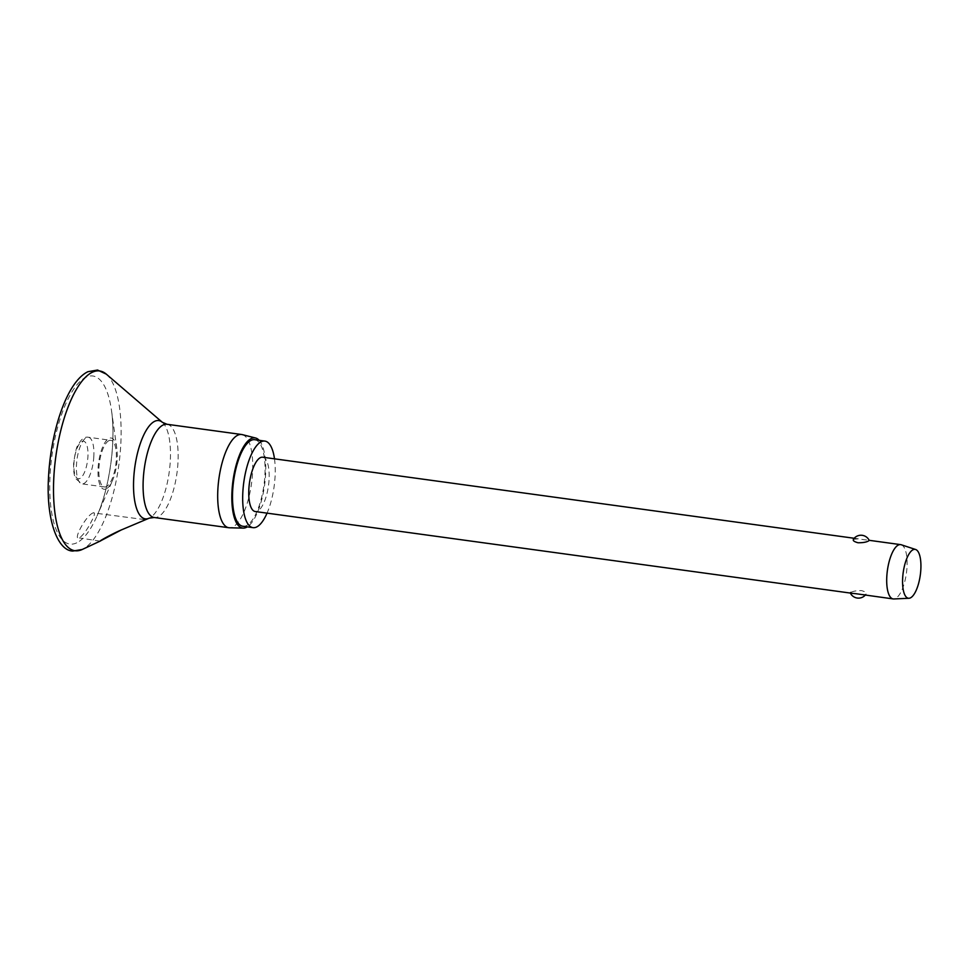 <?xml version="1.0" encoding="UTF-8"?>
<svg xmlns="http://www.w3.org/2000/svg" width="969" height="969" viewBox="0 0 969 969"><rect width="100%" height="100%" fill="white"/><g stroke="black" fill="none" stroke-linecap="round" stroke-linejoin="round"><path stroke-width="0.73" stroke-dasharray="4.84 3.63" d="M93.109 512.867C85.744 515.726 72.191 541.09 79.385 537.952C83.625 534.67 87.816 528.795 91.982 520.365C94.865 514.696 95.241 512.201 93.109 512.867L145.665 519.723L121.549 529.813M100.001 541.126L79.385 537.952M106.215 488.897A25.872 9.072 -82.2 0 1 98.087 468.172A25.872 9.072 -82.2 0 1 109.049 438.376A25.872 9.072 -82.2 0 1 116.825 448.49A25.872 9.072 -82.2 0 1 112.416 480.697A25.872 9.072 -82.2 0 1 106.215 488.897M242.25 434.621A47.045 16.485 -82.2 0 1 252.073 479.001A47.045 16.485 -82.2 0 1 232.657 527.051A47.045 16.485 -82.2 0 1 229.483 527.778M254.714 439.696A43.69 15.31 -82.2 0 1 264.525 480.164A43.69 15.31 -82.2 0 1 246.405 525.622A43.69 15.31 -82.2 0 1 242.856 526.252M108.916 440.665A23.522 8.249 97.8 0 0 99.153 465.144A23.522 8.249 97.8 0 0 104.434 486.947A23.522 8.249 97.8 0 0 106.348 486.608A23.522 8.249 97.8 0 0 116.11 462.116A23.522 8.249 97.8 0 0 110.829 440.326A23.522 8.249 97.8 0 0 108.916 440.665M901.231 544.76A27.411 9.605 -82.2 0 1 906.693 570.886A27.411 9.605 -82.2 0 1 895.417 598.527A27.411 9.605 -82.2 0 1 893.806 598.963M853.362 539.345L858.316 538.825L864.324 539.757C868.708 540.024 870.126 540.411 868.575 540.932M262.684 457.211A27.411 9.605 -82.2 0 1 268.837 482.61A27.411 9.605 -82.2 0 1 257.463 511.123A27.411 9.605 -82.2 0 1 255.235 511.523M861.175 594.542L865.583 594.445C867.182 593.089 865.814 591.805 861.477 590.606C856.644 590.557 853.12 591.163 850.903 592.434L850.261 592.943L850.867 593.137M865.583 594.445L866.116 594.021A9.133 9.133 0 0 1 865.281 595.111M274.493 458.834A43.69 15.31 -82.2 0 1 267.044 513.146M259.147 440.301A45.519 15.952 -82.2 0 1 264.585 485.142A45.519 15.952 -82.2 0 1 247.289 526.87M106.287 374.131A90.723 31.783 -82.2 0 1 118.836 465.023A90.723 31.783 -82.2 0 1 82.365 549.423M76.721 542.834A84.812 29.712 -82.2 0 1 50.073 474.919A84.812 29.712 -82.2 0 1 85.975 377.232A84.812 29.712 -82.2 0 1 111.483 410.408A84.812 29.712 -82.2 0 1 97.033 515.932A84.812 29.712 -82.2 0 1 76.721 542.834M167.007 424.277A47.045 16.485 -82.2 0 1 177.569 467.87A47.045 16.485 -82.2 0 1 158.044 516.828A47.045 16.485 -82.2 0 1 154.228 517.507M93.836 456.423A23.522 8.249 -82.2 0 1 83.879 483.519A23.522 8.249 -82.2 0 1 81.977 483.87A23.522 8.249 -82.2 0 1 76.49 464.684A23.522 8.249 -82.2 0 1 86.447 437.588A23.522 8.249 -82.2 0 1 88.361 437.249A23.522 8.249 -82.2 0 1 93.836 456.423M79.894 478.48A18.956 6.638 -82.2 0 1 73.935 463.303A18.956 6.638 -82.2 0 1 81.965 441.464A18.956 6.638 -82.2 0 1 87.913 456.653A18.956 6.638 -82.2 0 1 79.894 478.48M162.368 422.314A49.589 17.369 -82.2 0 1 169.224 472A49.589 17.369 -82.2 0 1 149.287 518.124M104.434 486.947L81.977 483.87L75.655 478.625C74.661 476.142 73.402 474.047 73.62 463.63C75.085 452.753 76.527 446.612 77.932 445.231L80.839 440.616C83.564 437.806 86.071 436.692 88.361 437.249L110.829 440.326M858.316 538.825L854.21 538.267M116.825 448.49L111.483 410.408C116.098 440.834 109.654 487.867 97.033 515.932L112.416 480.697"/><path stroke-width="1.45" d="M121.549 529.813L100.001 541.126M100.655 540.872C97.772 541.937 110.914 534.488 120.435 530.322L149.238 518.149A49.589 17.369 -82.2 0 1 133.722 478.335A49.589 17.369 -82.2 0 1 154.701 421.309A49.589 17.369 -82.2 0 1 162.368 422.314L106.287 374.131A90.723 31.783 -82.2 0 0 92.273 372.278A90.723 31.783 -82.2 0 0 53.876 476.627A90.723 31.783 -82.2 0 0 82.256 549.471A90.723 31.783 -82.2 0 0 82.365 549.423M247.289 526.87A45.519 15.952 -82.2 0 1 246.296 527.402A45.519 15.952 -82.2 0 1 243.231 528.117L229.483 527.778A47.045 16.485 -82.2 0 1 228.829 527.73A47.045 16.485 -82.2 0 1 218.267 484.149A47.045 16.485 -82.2 0 1 237.793 435.178A47.045 16.485 -82.2 0 1 241.608 434.5A47.045 16.485 -82.2 0 1 242.25 434.621L255.586 438A45.519 15.952 -82.2 0 1 259.147 440.301M243.231 528.117A45.519 15.952 -82.2 0 1 232.306 486.789A45.519 15.952 -82.2 0 1 251.274 438.545A45.519 15.952 -82.2 0 1 255.586 438M267.044 513.146A43.69 15.31 -82.2 0 1 256.579 527.015A43.69 15.31 -82.2 0 1 253.03 527.657A43.69 15.31 -82.2 0 1 243.219 487.177A43.69 15.31 -82.2 0 1 261.339 441.719A43.69 15.31 -82.2 0 1 264.888 441.089A43.69 15.31 -82.2 0 1 274.493 458.834M253.03 527.657L242.856 526.252A43.69 15.31 -82.2 0 1 233.044 485.784A43.69 15.31 -82.2 0 1 251.165 440.326A43.69 15.31 -82.2 0 1 254.714 439.696L264.888 441.089M908.958 598.273L893.806 598.963A27.411 9.605 -82.2 0 1 893.188 598.927A27.411 9.605 -82.2 0 1 887.035 573.539A27.411 9.605 -82.2 0 1 898.408 545.014A27.411 9.605 -82.2 0 1 900.625 544.626A27.411 9.605 -82.2 0 1 901.231 544.76L915.632 549.496A24.673 8.648 -82.2 0 1 920.55 573.006A24.673 8.648 -82.2 0 1 910.4 597.885A24.673 8.648 -82.2 0 1 908.958 598.273A24.673 8.648 -82.2 0 1 902.793 576.18A24.673 8.648 -82.2 0 1 913.089 549.726A24.673 8.648 -82.2 0 1 915.632 549.496M869.217 540.423L868.575 540.932C866.359 542.204 862.834 542.81 858.013 542.761C853.677 541.562 852.308 540.278 853.895 538.921M850.867 593.137L255.235 511.523A27.411 9.605 -82.2 0 1 249.081 486.135A27.411 9.605 -82.2 0 1 260.455 457.61A27.411 9.605 -82.2 0 1 262.684 457.211L854.21 538.267M850.903 592.434C849.365 592.955 850.782 593.343 855.167 593.609L893.188 598.927M149.287 518.124A49.589 17.369 -82.2 0 1 149.238 518.149L154.228 517.507A47.045 16.485 -82.2 0 1 143.666 473.926A47.045 16.485 -82.2 0 1 163.18 424.967A47.045 16.485 -82.2 0 1 167.007 424.277L241.608 434.5M100.57 540.908L82.256 549.471L72.76 551.07C57.571 550.646 46.185 519.832 48.45 478.625C50.57 431.823 66.667 381.847 87.937 371.696L97.566 370.037L106.287 374.131M154.228 517.507L228.829 527.73M850.322 593.052A9.133 9.133 0 0 0 865.281 595.111M869.229 540.423A9.133 9.133 0 0 0 853.362 539.345M900.625 544.626L869.169 540.314M167.007 424.277L162.368 422.314"/></g></svg>

